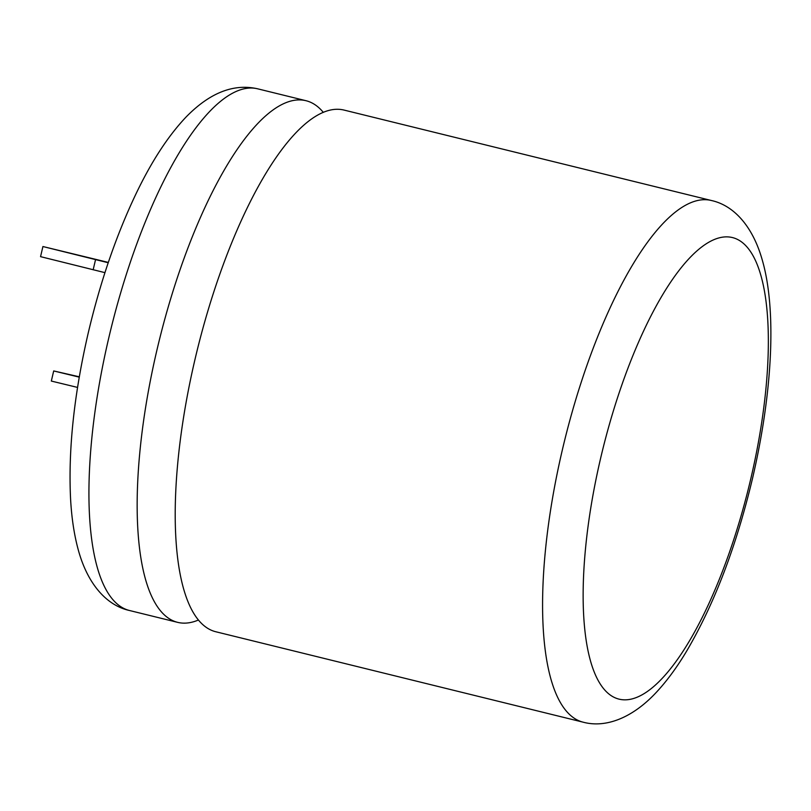 <?xml version="1.0" encoding="UTF-8"?>
<svg xmlns="http://www.w3.org/2000/svg" width="811" height="811" viewBox="0 0 811 811"><rect width="100%" height="100%" fill="white"/><g stroke="black" fill="none" stroke-linecap="round" stroke-linejoin="round"><path stroke-width="1.22" d="M198.36 620.05A268.603 85.216 -76.2 0 1 180.518 622.899A268.603 85.216 -76.2 0 1 177.619 622.351A268.603 85.216 -76.2 0 1 156.898 350.2A268.603 85.216 -76.2 0 1 303.121 100.169A268.603 85.216 -76.2 0 1 306.021 100.716A268.603 85.216 -76.2 0 1 323.325 112.384M583.048 722.155L215.665 631.718A268.603 85.216 -76.2 0 1 194.954 359.567A268.603 85.216 -76.2 0 1 341.178 109.536A268.603 85.216 -76.2 0 1 344.077 110.083L711.45 200.52A268.603 85.216 -76.2 0 0 562.327 449.993A268.603 85.216 -76.2 0 0 583.048 722.155C605.776 728.319 632.043 717.867 655.166 693.567C666.328 681.818 676.982 667.392 687.13 650.29C714.633 603.202 736.429 545.925 752.517 478.439C772.995 390.253 776.543 308.798 762.198 259.784C752.963 227.05 734.381 205.558 711.45 200.52M104.954 272.648L40.55 256.651L42.922 246.534L108.329 262.419M108.218 262.744L42.922 246.534M79.316 376.801L53.698 370.941L79.255 377.145M53.698 370.941L51.326 381.058L77.562 387.425M95.536 259.672L93.164 269.789M600.606 458.316A237.664 75.403 103.8 0 0 621.5 699.609A237.664 75.403 103.8 0 0 750.885 478.378A237.664 75.403 103.8 0 0 729.981 237.096A237.664 75.403 103.8 0 0 600.606 458.316M108.674 338.329A268.603 85.216 103.8 0 0 129.395 610.48C106.393 605.391 87.983 583.94 78.779 551.683C74.348 536.101 71.611 518.381 70.557 498.512C68.195 449.172 74.125 393.852 88.328 332.561C100.321 281.863 116.034 236.001 135.457 194.985C151.008 162.241 167.857 136.258 186.033 117.068C209.775 92.718 233.7 83.31 257.797 88.845A268.603 85.216 103.8 0 0 108.674 338.329M129.395 610.48L177.619 622.351M257.797 88.845L306.021 100.716"/></g></svg>
